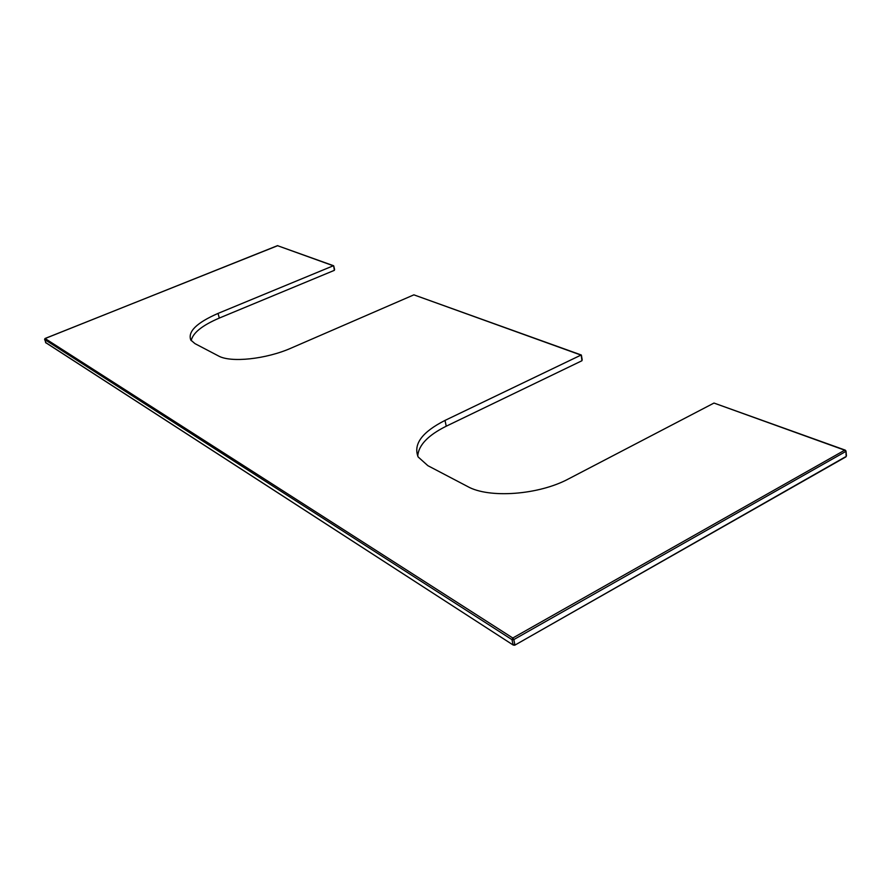 <?xml version="1.0" encoding="UTF-8"?>
<svg xmlns="http://www.w3.org/2000/svg" width="891" height="891" viewBox="0 0 891 891"><rect width="100%" height="100%" fill="white"/><g stroke="black" fill="none" stroke-linecap="round" stroke-linejoin="round"><path stroke-width="1.34" d="M333.691 266.075L334.359 270.341L333.691 266.075M191.197 340.629C192.812 332.944 202.179 325.415 219.309 318.065L334.359 270.341M581.3 355.008L413.881 294.843L291.39 347.991C266.22 359.218 230.557 362.949 218.362 355.888L194.962 343.625L190.797 340.05C187.622 331.63 196.699 322.754 218.039 313.409L333.279 265.785L277.48 245.66L333.568 265.73M417.723 456.125C418.503 445.244 428.014 435.276 446.246 426.199L581.946 360.732L581.923 359.318M277.313 245.727L45.096 338.524L512.804 638.012L844.701 450.189L713.992 403.055L568.792 478.768C538.732 495.051 488.892 498.581 467.652 486.531L427.88 465.681L418.157 456.972C413.068 444.275 422.022 432.09 445.01 420.418L580.988 355.097L413.881 294.843M581.255 355.375L581.946 360.732M713.992 403.055L845.125 450.089M218.039 313.409L219.309 318.065M445.01 420.418L446.246 426.199M845.336 456.894L514.72 645.229L513.227 645.062L45.608 342.5M46.042 343.035L44.595 339.337M846.071 455.435L845.993 451.035L844.701 450.189L845.693 451.514L513.806 639.582L514.842 644.583L513.038 644.661L512.002 639.66L513.806 639.582L512.804 638.012L512.002 639.66L44.628 339.471L44.973 338.58M845.292 450.155L845.993 451.035M333.724 265.897L334.604 269.583M277.814 245.638L45.018 338.502L45.619 342.59L513.227 645.062L514.72 645.229L845.882 456.883L846.45 455.869M581.389 355.119L582.202 359.886M846.005 451.169L846.439 455.735"/></g></svg>
